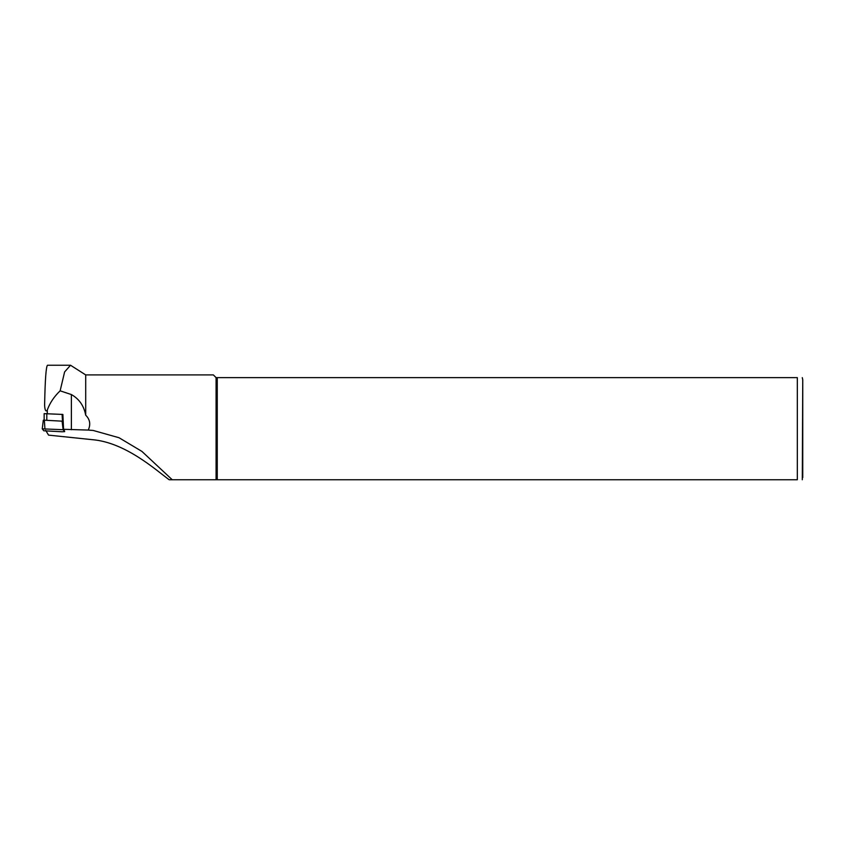 <?xml version="1.0" encoding="UTF-8"?>
<svg xmlns="http://www.w3.org/2000/svg" width="845" height="845" viewBox="0 0 845 845"><rect width="100%" height="100%" fill="white"/><g stroke="black" fill="none" stroke-linecap="round" stroke-linejoin="round"><path stroke-width="1.27" d="M88.26 430.073L93.214 430.464L119.029 437.731L141.918 451.41L172.232 479.749L797.321 479.749C804.704 479.749 804.704 479.749 797.321 479.749L797.321 377.63C804.704 377.63 804.704 377.63 797.321 377.63L216.077 377.63L213.362 374.916L85.704 374.916L70.536 365.251L64.611 371.927L60.132 390.823L71.381 394.562C79.145 398.914 83.919 405.79 85.704 415.191L85.704 415.212C89.992 419.395 90.837 424.348 88.26 430.073L63.555 429.302L62.889 414.462M45.683 430.327L48.556 435.122L92.527 439.696C125.24 442.495 155.163 469.397 169.158 479.749L216.077 479.749L216.077 377.63M85.704 374.916L85.704 415.212M217.249 377.63L217.249 479.749M802.75 477.583L802.75 379.806L802.296 479.749M63.555 429.302L64.6 431.256M70.536 365.241L47.489 365.241C46.074 366.54 45.123 379.574 44.627 404.332L44.627 404.924M44.627 404.332C44.531 406.033 45.07 413.289 47.278 410.1C49.739 403.118 54.027 396.696 60.132 390.823M62.847 414.441L44.141 413.649L44.151 420.197L44.141 413.649M61.991 431.774L43.771 430.781L42.25 428.848L63.121 429.704L64.642 431.647L61.991 431.774M63.523 429.767L62.889 421.887M43.306 420.25L42.25 428.837L43.306 420.25L44.352 420.197L62.097 421.169L63.121 429.704M62.498 421.222L62.097 414.356M71.381 429.735L71.381 394.562M47.278 413.543L47.278 410.1M46.802 413.522L46.802 420.335M64.569 430.992L64.642 431.637L64.569 430.992M44.352 420.197L44.912 428.711M802.296 377.63L802.75 379.806"/></g></svg>
